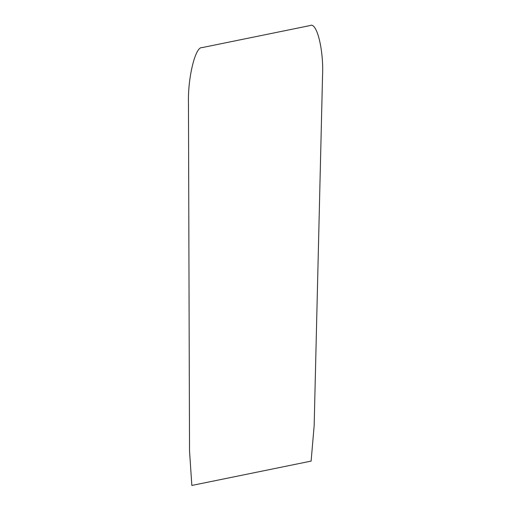 <?xml version="1.0" encoding="UTF-8"?>
<svg xmlns="http://www.w3.org/2000/svg" width="511" height="511" viewBox="0 0 511 511"><rect width="100%" height="100%" fill="white"/><g stroke="black" fill="none" stroke-linecap="round" stroke-linejoin="round"><path stroke-width="0.77" d="M188.457 103.088L189.53 451.066L191.842 485.45L311.116 461.107L314.163 425.631L322.543 75.724C323.808 50.046 316.794 21.673 310.132 25.55L201.973 47.625C195.368 46.456 187.729 77.819 188.457 103.088"/></g></svg>
